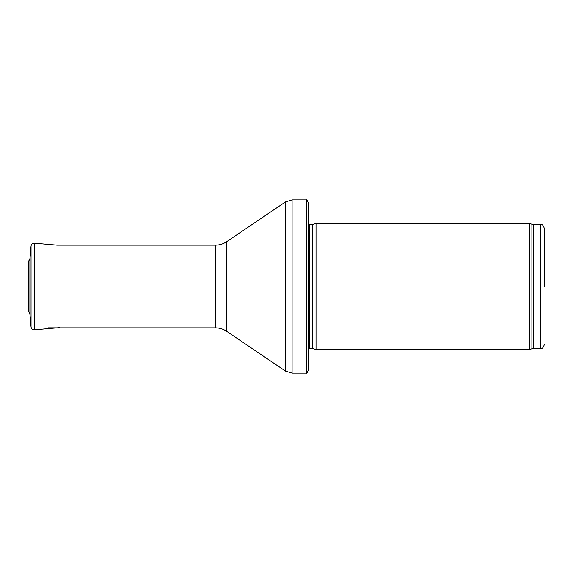 <?xml version="1.0" encoding="UTF-8"?>
<svg xmlns="http://www.w3.org/2000/svg" width="573" height="573" viewBox="0 0 573 573"><rect width="100%" height="100%" fill="white"/><g stroke="black" fill="none" stroke-linecap="round" stroke-linejoin="round"><path stroke-width="0.86" d="M544.35 286.5L544.35 228.434L544.35 286.5M529.839 286.5L529.839 349.487L316.024 349.487L316.024 223.513L529.839 223.513L529.839 286.5M306.526 199.891C306.727 199.483 307.271 200.4 308.152 202.649L308.152 370.351C307.271 372.6 306.727 373.517 306.526 373.109L292.087 373.109L292.087 199.891L306.526 199.891L306.526 373.109M31.042 245.975L31.042 327.025C31.386 328.873 32.496 329.797 34.38 329.804L34.38 243.196C32.496 243.203 31.386 244.127 31.042 245.975L29.918 258.709L29.918 314.291L28.671 311.44M544.35 228.434C542.33 222.883 541.614 225.339 540.411 224.501L540.411 348.499C541.614 347.661 542.33 350.117 544.35 344.566M540.411 224.501L533.234 224.501L533.234 348.499L540.411 348.499M533.234 224.501L531.887 224.258L531.887 348.742L533.234 348.499M312.55 348.556L312.142 348.499L312.142 224.501L312.55 224.444L312.55 348.556L316.024 349.487M312.142 224.501L309.27 224.501L309.27 348.499L308.152 348.971M226.543 241.785L226.543 331.215C223.205 328.988 219.523 327.863 215.512 327.835L215.512 245.165C219.523 245.137 223.205 244.012 226.543 241.785L285.469 201.925L285.469 371.075L292.087 373.109M531.887 224.258L529.839 223.513M531.887 348.742L529.839 349.487M312.55 224.444L316.024 223.513M312.142 348.499L309.27 348.499M309.27 224.501L308.152 224.029M285.469 201.925L292.087 199.891M226.543 331.215L285.469 371.075M215.512 245.165L57.035 245.165L34.38 243.196M215.512 327.835L48.333 327.835M34.38 329.804L59.384 327.634M31.042 327.025L29.918 314.291M28.671 261.56L28.65 311.791M29.918 258.709L28.65 261.209"/></g></svg>
